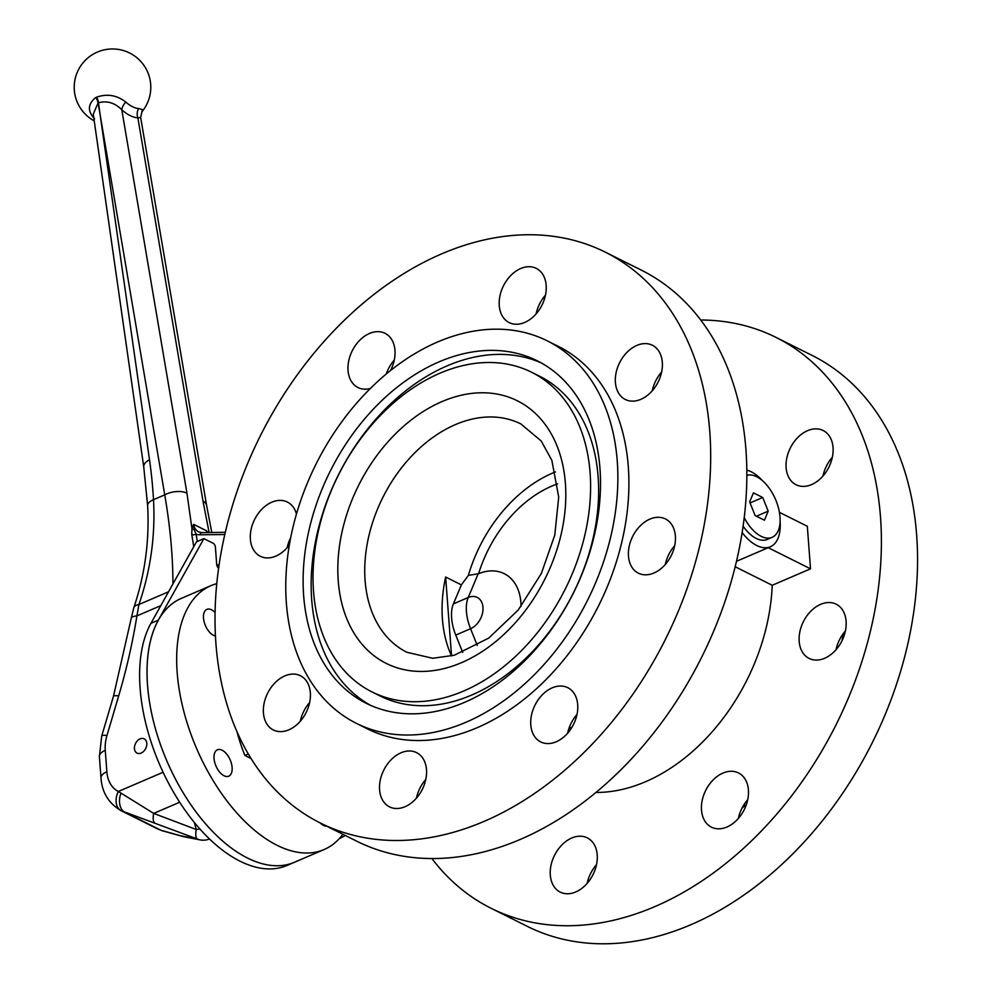 <?xml version="1.0" encoding="UTF-8"?>
<svg xmlns="http://www.w3.org/2000/svg" width="993" height="993" viewBox="0 0 993 993"><rect width="100%" height="100%" fill="white"/><g stroke="black" fill="none" stroke-linecap="round" stroke-linejoin="round"><path stroke-width="1.49" d="M140.075 738.891A7.981 5.673 -63.5 0 0 134.626 746.053A7.981 5.673 -63.5 0 0 137.046 753.116A7.981 5.673 -63.5 0 0 145.686 748.523A7.981 5.673 -63.5 0 0 144.171 738.854A7.981 5.673 -63.5 0 0 140.075 738.891M172.943 583.934C172.894 555.956 170.151 526.265 164.739 494.862A15.95 8.056 -9.6 0 1 186.957 493.173L121.804 109.826A9.57 4.953 131.3 0 1 125.788 102.08A32.682 16.025 61.2 0 0 138.635 108.51A9.57 7.969 -86.6 0 0 137.866 117.844A40.862 20.034 -118.8 0 1 121.804 109.826C115.002 102.875 107.232 100.504 98.506 102.726A13295.227 6747.522 63 0 0 100.169 115.002A13295.227 6472.473 -119.2 0 1 98.046 102.962L93.268 114.158L143.762 467.02A15.95 7.832 -8.1 0 1 149.509 459.747A494.477 351.336 116.5 0 1 153.518 499.678C155.467 535.637 150.601 570.578 138.921 604.514L136.922 615.883A494.477 351.336 116.5 0 1 118.676 695.907L106.971 735.528A35.09 24.937 -63.5 0 0 105.258 750.385L106.859 771.747A35.09 24.937 -63.5 0 0 118.353 791.471L153.692 813.404L196.266 829.527A15.95 3.773 -15.2 0 0 199.891 828.932M94.608 118.713C87.632 111.564 87.707 104.724 94.844 98.22L95.936 97.513A12.748 10.302 -156.2 0 1 96.669 97.128C107.306 93.528 117.013 95.191 125.788 102.08M138.635 108.51L142.198 109.478L141.949 111.725A38.28 38.28 0 0 0 135.011 56.278A38.28 38.28 0 0 0 80.135 66.804A38.28 38.28 0 0 0 94.223 120.885M297.577 860.782A143.563 77.342 -113.2 0 1 294.524 862.234A143.563 77.342 -113.2 0 1 179.224 785.997A143.563 77.342 -113.2 0 1 158.334 620.141L203.9 538.628L213.172 543.27A3.19 1.713 -113.2 0 1 215.394 547.106L216.784 565.538L218.547 568.592M345.353 835.51L339.134 838.8M342.87 834.269A143.563 77.342 -113.2 0 1 324.165 849.511L287.126 865.412A143.563 77.342 -113.2 0 1 171.814 789.187A143.563 77.342 -113.2 0 1 150.924 623.331L196.49 541.818L203.9 538.628M207.326 532.546L206.681 530.858L207.611 532.546M186.957 493.173L191.934 528.549L193.623 524.329L194.206 529.703L196.068 534.11A3.19 1.626 -10.1 0 1 191.786 534.544L191.934 528.549A3.19 2.482 15.1 0 0 194.206 529.703M194.33 822.403L196.266 829.527A15.95 5.288 -69.3 0 0 197.259 838.973L121.283 810.76L157.415 828.807A51.04 36.269 -63.5 0 0 157.428 828.82L157.44 828.82A15.95 11.221 116.5 0 0 157.44 828.82L160.903 830.235A15.95 11.556 107.8 0 0 162.058 830.707L183.482 836.677A15.95 14.92 100.9 0 1 180.49 835.734L197.259 838.973A15.95 14.92 100.9 0 0 200.251 839.917L183.482 836.677M154.672 822.849A15.95 5.288 -69.3 0 1 153.692 813.404L179.683 802.232M180.49 835.734L160.903 830.235L124.845 812.224A15.95 10.749 -71.6 0 1 120.91 793.395M105.258 750.385A15.95 7.224 -4.3 0 0 99.387 756.592L101.001 777.953C102.006 792.575 108.758 803.511 121.258 810.76A51.04 36.269 116.5 0 1 121.258 810.76A15.95 11.221 -63.5 0 1 118.353 791.471L163.1 772.256M118.676 695.907A15.95 2.718 16.5 0 0 113.425 696.403L131.213 618.366A15.95 4.531 9.1 0 1 136.922 615.883L160.829 605.618M131.213 618.366L133.794 607.766A15.95 7.249 18.5 0 1 138.921 604.514L168.562 591.778M141.937 111.725L140.658 117.472L137.866 117.844L203.019 501.192L209.101 532.521M194.28 545.765A3.19 1.614 -9.6 0 1 193.548 545.529L191.786 534.544M288.913 729.793A30.311 21.536 116.5 0 1 273.348 729.967A30.311 21.536 116.5 0 1 267.626 693.226A30.311 21.536 116.5 0 1 300.432 675.736A30.311 21.536 116.5 0 1 309.63 702.61A30.311 21.536 116.5 0 1 288.913 729.793M309.655 702.498A30.311 21.536 -63.5 0 0 300.283 721.253M575.779 891.937A30.311 21.536 116.5 0 1 560.213 892.099A30.311 21.536 116.5 0 1 554.491 855.37A30.311 21.536 116.5 0 1 587.297 837.869A30.311 21.536 116.5 0 1 596.495 864.742A30.311 21.536 116.5 0 1 575.779 891.937M596.52 864.63A30.311 21.536 -63.5 0 0 587.148 883.398M405.07 806.688A30.311 21.536 116.5 0 1 389.504 806.862A30.311 21.536 116.5 0 1 383.77 770.121A30.311 21.536 116.5 0 1 416.576 752.632A30.311 21.536 116.5 0 1 425.774 779.505A30.311 21.536 116.5 0 1 405.07 806.688M425.798 779.393A30.311 21.536 -63.5 0 0 416.427 798.149M726.988 826.995A30.311 21.536 116.5 0 1 711.422 827.157A30.311 21.536 116.5 0 1 705.688 790.428A30.311 21.536 116.5 0 1 738.494 772.926A30.311 21.536 116.5 0 1 747.692 799.799A30.311 21.536 116.5 0 1 726.988 826.995M747.717 799.688A30.311 21.536 -63.5 0 0 738.345 818.455M556.266 741.746A30.311 21.536 116.5 0 1 540.701 741.92A30.311 21.536 116.5 0 1 534.979 705.179A30.311 21.536 116.5 0 1 567.785 687.69A30.311 21.536 116.5 0 1 576.983 714.563A30.311 21.536 116.5 0 1 556.266 741.746M577.007 714.451A30.311 21.536 -63.5 0 0 567.636 733.206M824.662 658.26A30.311 21.536 116.5 0 1 809.096 658.421A30.311 21.536 116.5 0 1 803.374 621.692A30.311 21.536 116.5 0 1 836.18 604.191A30.311 21.536 116.5 0 1 845.378 631.064A30.311 21.536 116.5 0 1 824.662 658.26M845.403 630.952A30.311 21.536 -63.5 0 0 836.032 649.72M653.953 573.011A30.311 21.536 116.5 0 1 638.387 573.172A30.311 21.536 116.5 0 1 632.653 536.443A30.311 21.536 116.5 0 1 665.459 518.954A30.311 21.536 116.5 0 1 674.657 545.815A30.311 21.536 116.5 0 1 653.953 573.011M674.681 545.703A30.311 21.536 -63.5 0 0 665.31 564.471M811.604 484.572A30.311 21.536 116.5 0 1 796.038 484.733A30.311 21.536 116.5 0 1 790.316 448.004A30.311 21.536 116.5 0 1 823.123 430.503A30.311 21.536 116.5 0 1 832.32 457.376A30.311 21.536 116.5 0 1 811.604 484.572M832.333 457.264A30.311 21.536 -63.5 0 0 822.974 476.032M640.895 399.323A30.311 21.536 116.5 0 1 625.329 399.496A30.311 21.536 116.5 0 1 619.595 362.755A30.311 21.536 116.5 0 1 652.401 345.266A30.311 21.536 116.5 0 1 661.599 372.139A30.311 21.536 116.5 0 1 640.895 399.323M661.623 372.027A30.311 21.536 -63.5 0 0 652.252 390.783M524.738 322.427A30.311 21.536 116.5 0 1 509.173 322.601A30.311 21.536 116.5 0 1 503.451 285.86A30.311 21.536 116.5 0 1 536.257 268.371A30.311 21.536 116.5 0 1 545.455 295.244A30.311 21.536 116.5 0 1 524.738 322.427M545.467 295.132A30.311 21.536 -63.5 0 0 536.108 313.887M289.36 544.909A30.311 21.536 116.5 0 1 275.855 556.117A30.311 21.536 116.5 0 1 260.29 556.279A30.311 21.536 116.5 0 1 254.568 519.538A30.311 21.536 116.5 0 1 287.374 502.048A30.311 21.536 116.5 0 1 296.448 514.051M290.701 537.635A30.311 21.536 -63.5 0 0 287.225 547.565M370.352 388.486A30.311 21.536 116.5 0 1 357.976 387.543A30.311 21.536 116.5 0 1 352.242 350.802A30.311 21.536 116.5 0 1 385.048 333.313A30.311 21.536 116.5 0 1 390.534 370.538M394.271 360.074A30.311 21.536 -63.5 0 0 386.227 374.038M746.885 475.337A33.501 18.048 -113.2 0 1 780.014 517.055A33.501 18.048 -113.2 0 1 772.144 537.312L767.204 539.435A33.501 18.048 -113.2 0 1 743.136 526.191M772.144 537.312A33.501 18.048 -113.2 0 1 744.254 517.701M313.54 591.493A178.653 126.93 -63.5 0 0 372.015 691.935A178.653 126.93 -63.5 0 0 565.389 588.799A178.653 126.93 -63.5 0 0 531.64 372.263A178.653 126.93 -63.5 0 0 382.603 413.187A178.653 126.93 -63.5 0 0 313.54 591.493M372.015 691.935L380.058 695.944A178.653 126.93 -63.5 0 0 573.433 592.821A178.653 126.93 -63.5 0 0 539.671 376.273L531.64 372.263M303.659 595.738A191.413 136.004 -63.5 0 0 366.318 703.342A191.413 136.004 -63.5 0 0 573.507 592.858A191.413 136.004 -63.5 0 0 537.337 360.844A191.413 136.004 -63.5 0 0 377.65 404.697A191.413 136.004 -63.5 0 0 303.659 595.738M541.309 362.941A191.413 136.004 -63.5 0 0 383.571 410.866A191.413 136.004 -63.5 0 0 311.703 599.747A191.413 136.004 -63.5 0 0 370.377 705.253M286.381 603.161A213.743 151.867 -63.5 0 0 356.338 723.326A213.743 151.867 -63.5 0 0 587.707 599.946A213.743 151.867 -63.5 0 0 547.317 340.872A213.743 151.867 -63.5 0 0 368.999 389.839A213.743 151.867 -63.5 0 0 286.381 603.161M356.338 723.326L367.385 728.837A213.743 151.867 -63.5 0 0 598.742 605.457A213.743 151.867 -63.5 0 0 558.364 346.383L547.317 340.872M215.928 643.675A319.014 226.665 -63.5 0 0 320.354 823.023A319.014 226.665 -63.5 0 0 665.67 638.871A319.014 226.665 -63.5 0 0 605.395 252.197A319.014 226.665 -63.5 0 0 339.246 325.282A319.014 226.665 -63.5 0 0 215.928 643.675M320.354 823.023L356.512 841.083A319.014 226.665 -63.5 0 0 701.815 656.932A319.014 226.665 -63.5 0 0 641.552 270.245L605.395 252.197M431.868 858.511A319.014 226.665 -63.5 0 0 491.076 908.272A319.014 226.665 -63.5 0 0 836.379 724.12A319.014 226.665 -63.5 0 0 776.116 337.446A319.014 226.665 -63.5 0 0 700.76 320.007M491.076 908.272L527.221 926.32A319.014 226.665 -63.5 0 0 872.537 742.168A319.014 226.665 -63.5 0 0 812.262 355.494L776.116 337.446M742.094 807.992A213.743 151.867 -63.5 0 0 746.388 804.479M841.927 640.882A213.743 151.867 -63.5 0 0 843.256 633.621M236.942 731.642A114.853 61.876 66.8 0 0 244.886 755.45L248.287 753.985M215.071 612.482A14.361 7.733 66.8 0 0 206.854 609.392A14.361 7.733 66.8 0 0 203.491 618.068A14.361 7.733 66.8 0 0 215.444 636.016M224.046 775.744A14.361 7.733 66.8 0 0 228.75 776.178A14.361 7.733 66.8 0 0 230.19 759.93A14.361 7.733 66.8 0 0 217.417 749.789A14.361 7.733 66.8 0 0 214.674 762.227A14.361 7.733 66.8 0 0 224.046 775.744M320.143 822.924A14.361 7.733 66.8 0 0 326.623 826.164M294.524 862.234A143.563 77.342 -113.2 0 1 166.812 760.849A143.563 77.342 -113.2 0 1 181.222 598.419L210.851 585.696A143.563 77.342 -113.2 0 1 216.772 583.661M324.165 849.511A143.563 77.342 -113.2 0 1 196.44 748.126A143.563 77.342 -113.2 0 1 210.851 585.696M746.86 470.111A41.47 22.343 -113.2 0 1 762.487 480.711M780.101 521.722A41.47 22.343 -113.2 0 1 770.357 546.758A41.47 22.343 -113.2 0 1 742.181 532.583M445.634 577.02A127.613 90.673 -63.5 0 0 442.431 619.148A127.613 90.673 -63.5 0 0 451.554 655.963L445.634 577.02L461.373 584.877L468.373 575.369A127.613 90.673 116.5 0 1 555.447 471.923M477.285 645.45L470.558 628.718L455.75 635.086A35.09 18.904 -113.2 0 1 453.404 603.881L461.373 584.877M455.75 635.086L462.713 652.413M735.205 566.78L772.231 585.274L810.524 568.828L807.321 526.278L779.418 512.338M595.887 792.451A178.653 126.93 -63.5 0 0 772.231 585.274M572.142 726.95A178.653 126.93 116.5 0 1 568.803 728.85M251.03 758.515L244.886 755.45M764.424 520.195L768.197 511.159L762.711 497.505L753.439 492.863L749.653 501.899L755.139 515.566L764.424 520.195M756.443 516.211L768.197 511.159M750.063 502.93L762.711 497.505M768.185 547.689L810.524 568.828M568.803 731.816A178.653 126.93 116.5 0 1 567.822 732.35M557.669 483.814A112.06 79.626 -63.5 0 0 478.576 573.743L468.373 575.369M521.002 606.524A50.842 36.12 -63.5 0 0 478.576 573.743M478.154 573.817L468.212 597.513A35.09 18.904 66.8 0 0 470.558 628.718A17.551 12.462 -63.5 0 0 482.97 607.282A17.551 12.462 -63.5 0 0 468.212 597.513L453.404 603.881M150.924 623.331L158.334 620.141M218.733 567.313L217.988 567.624M202.584 532.769A3.19 2.11 89.4 0 0 201.902 532.608L198.674 531.9A15.95 11.333 -63.5 0 1 193.623 524.329L206.681 530.858A15.95 11.333 116.5 0 0 207.078 532.546M193.747 546.709L193.548 545.529L193.66 546.87M133.794 607.766C144.941 574.711 149.558 540.664 147.634 505.636L147.634 505.636A15.95 7.063 -3.4 0 1 153.518 499.678L164.739 494.862L100.169 115.002L149.509 459.747M224.79 534.519L199.928 534.793A19.14 13.604 116.5 0 1 196.068 534.11L197.359 541.446M216.784 565.526L219.143 564.52M101.001 777.953A15.95 7.224 -4.3 0 1 106.859 771.747M99.387 756.592L101.72 736.012A15.95 2.718 16.5 0 1 106.971 735.528M140.658 117.472L206.569 505.226A15.95 8.056 170.4 0 0 203.019 501.192M95.936 97.513A9.57 4.866 59.6 0 1 98.046 102.962A5.747 4.99 58.1 0 1 98.506 102.726A9.57 4.642 64.2 0 0 96.669 97.128M225.299 532.347L201.902 532.608A3.19 2.11 89.4 0 0 199.928 534.793M365.101 580.545A127.613 90.673 -63.5 0 0 406.869 652.277L432.687 658.285L454.335 655.219L488.755 638.077L518.209 610.037L541.322 573.52L554.777 535.128L558.711 497.108L551.847 460.355L541.21 440.991L520.891 423.949A127.613 90.673 -63.5 0 0 414.429 453.18A127.613 90.673 -63.5 0 0 365.101 580.545M338.241 580.893A146.753 104.265 -63.5 0 0 517.13 620.712A146.753 104.265 -63.5 0 0 500.137 394.693A146.753 104.265 -63.5 0 0 338.241 580.893M157.44 828.82L162.058 830.707M200.251 839.917A15.95 15.95 0 0 0 209.511 838.936M113.425 696.403L101.72 736.012M147.634 505.636L143.762 467.02M211.794 532.496L206.569 505.226M736.521 561.293L770.357 546.758"/></g></svg>
